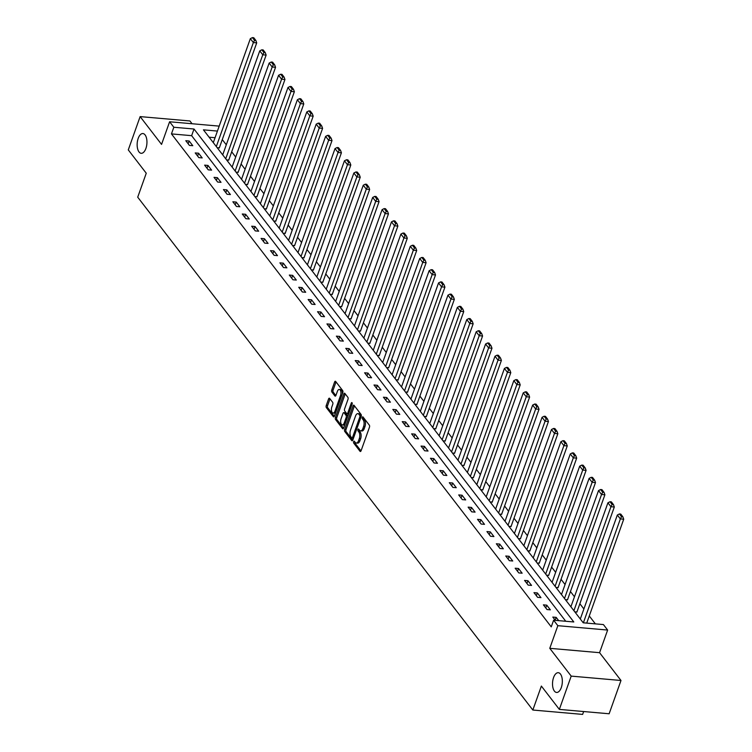 <?xml version="1.0" encoding="UTF-8"?>
<svg xmlns="http://www.w3.org/2000/svg" width="752" height="752" viewBox="0 0 752 752"><rect width="100%" height="100%" fill="white"/><g stroke="black" fill="none" stroke-linecap="round" stroke-linejoin="round"><path stroke-width="1.13" d="M353.637 441.678A1.062 0.517 -85 0 0 353.731 443.125L360.02 451.294A1.523 0.743 -85 0 0 360.349 451.501A1.523 0.743 -85 0 0 361.082 450.758L369.458 427.23A1.523 0.743 -85 0 0 369.326 425.162L363.037 416.993A1.062 0.517 -85 0 0 362.802 416.843A1.062 0.517 -85 0 0 362.295 417.369A1.062 0.517 -85 0 0 362.389 418.817L363.197 419.879A4.869 2.378 -85 0 1 363.601 426.516L362.906 428.48A4.869 2.378 -85 0 1 360.584 430.868A4.869 2.378 -85 0 1 359.522 430.2L358.704 429.148A1.062 0.517 -85 0 0 358.478 428.997A1.062 0.517 -85 0 0 357.971 429.524A1.062 0.517 -85 0 0 358.055 430.971L358.873 432.033A4.869 2.378 -85 0 1 359.277 438.67L358.582 440.634A4.869 2.378 -85 0 1 356.26 443.022A4.869 2.378 -85 0 1 355.198 442.355L354.38 441.302A1.062 0.517 -85 0 0 354.145 441.151A1.062 0.517 -85 0 0 353.637 441.678M354.925 442.007A1.062 0.517 -85 0 0 355.076 443.248L361.007 450.937M363.583 417.698A1.062 0.517 -85 0 0 363.733 418.939L364.541 419.992L363.197 419.879M359.249 429.853A1.062 0.517 -85 0 0 359.4 431.093L360.217 432.146L358.873 432.033M145.907 148.435A9.917 4.85 -85 0 0 142.918 133.546A9.917 4.85 -85 0 0 138.189 138.415A9.917 4.85 -85 0 0 141.179 153.305A9.917 4.85 -85 0 0 145.907 148.435M561.293 687.591A9.917 4.85 -85 0 0 558.294 672.702A9.917 4.85 -85 0 0 553.566 677.561A9.917 4.85 -85 0 0 556.565 692.451A9.917 4.85 -85 0 0 561.293 687.591M329.639 398.391A1.523 0.743 -85 0 0 329.31 398.184A1.523 0.743 -85 0 0 328.586 398.927L326.236 405.525A1.523 0.743 -85 0 0 326.359 407.603L333.343 416.674A1.523 0.743 -85 0 0 333.681 416.881A1.523 0.743 -85 0 0 334.405 416.138L342.78 392.61A1.523 0.743 -85 0 0 342.649 390.532L335.665 381.471A1.523 0.743 -85 0 0 335.336 381.255A1.523 0.743 -85 0 0 334.612 382.007L331.773 389.978A1.523 0.743 -85 0 0 331.895 392.055L334.884 395.937A1.523 0.743 -85 0 0 335.223 396.144A1.523 0.743 -85 0 0 335.947 395.392L337.357 391.444A4.07 1.993 -85 0 1 339.293 389.442A4.07 1.993 -85 0 1 340.524 395.552L335.007 411.043A4.07 1.993 -85 0 1 333.07 413.036A4.07 1.993 -85 0 1 331.839 406.926L332.76 404.35A1.523 0.743 -85 0 0 332.628 402.273L329.639 398.391M565.758 621.265L191.647 135.67L171.456 133.903L173.834 127.248L169.604 121.768L219.199 126.12M559.347 709.399L571.2 676.114L620.992 680.485L609.139 713.77L559.347 709.399L541.365 686.068L532.839 710.029L137.719 197.184L146.255 173.223L128.282 149.892L140.135 116.607L161.548 144.403L169.604 121.768M620.992 680.485L599.57 652.689L549.778 648.318L571.2 676.114M549.778 648.318L557.843 625.683L553.622 620.203L573.804 621.97L194.016 129.015L173.834 127.248M171.456 133.903L551.244 626.858L553.622 620.203M344.651 429.43A1.523 0.743 -85 0 0 344.773 431.507L351.757 440.578A1.523 0.743 -85 0 0 352.096 440.785A1.523 0.743 -85 0 0 352.82 440.033L361.195 416.514A1.523 0.743 -85 0 0 361.063 414.437L354.079 405.366A1.523 0.743 -85 0 0 353.75 405.159A1.523 0.743 -85 0 0 353.026 405.901L344.651 429.43L345.995 429.552A1.523 0.743 -85 0 0 346.117 431.62L352.744 440.221M342.555 428.621L335.571 419.55A1.523 0.743 -85 0 1 335.439 417.482L343.814 393.954A1.523 0.743 -85 0 1 344.538 393.211A1.523 0.743 -85 0 1 344.877 393.418L347.866 397.3A1.523 0.743 -85 0 1 347.988 399.378L344.595 408.909A1.523 0.743 -85 0 0 344.717 410.987L346.7 413.562A1.523 0.743 -85 0 0 347.039 413.769A1.523 0.743 -85 0 0 347.762 413.027L351.297 403.091A1.062 0.517 -85 0 1 351.804 402.574A1.062 0.517 -85 0 1 352.124 404.172L343.608 428.085A1.523 0.743 -85 0 1 342.884 428.828A1.523 0.743 -85 0 1 342.555 428.621L343.25 428.687M192.051 123.732L189.927 120.969L140.135 116.607M532.839 710.029L582.631 714.4L583.646 711.533M558.698 620.644L556.17 617.364L552.805 617.072L555.333 620.353M550.379 609.844L546.751 605.153L543.395 604.852L547.014 609.552L550.379 609.844M540.961 597.633L537.342 592.933L533.976 592.642L537.605 597.332L540.961 597.633M531.551 585.423L527.932 580.723L524.567 580.422L528.186 585.122L531.551 585.423M522.142 573.203L518.523 568.503L515.158 568.211L518.777 572.911L522.142 573.203M512.732 560.992L509.113 556.292L505.748 556.001L509.367 560.691L512.732 560.992M503.323 548.772L499.704 544.081L496.339 543.781L499.958 548.481L503.323 548.772M493.914 536.561L490.295 531.861L486.929 531.57L490.548 536.27L493.914 536.561M484.504 524.351L480.885 519.651L477.52 519.35L481.139 524.05L484.504 524.351M475.095 512.131L471.476 507.431L468.111 507.139L471.73 511.839L475.095 512.131M465.685 499.92L462.066 495.22L458.701 494.929L462.32 499.619L465.685 499.92M456.276 487.7L452.657 483.01L449.292 482.709L452.911 487.409L456.276 487.7M446.857 475.49L443.238 470.79L439.882 470.498L443.501 475.198L446.857 475.49M437.448 463.279L433.829 458.579L430.464 458.278L434.083 462.978L437.448 463.279M428.038 451.059L424.419 446.359L421.054 446.068L424.673 450.768L428.038 451.059M418.629 438.848L415.01 434.148L411.645 433.857L415.264 438.548L418.629 438.848M409.22 426.628L405.601 421.938L402.235 421.637L405.854 426.337L409.22 426.628M399.81 414.418L396.191 409.718L392.826 409.426L396.445 414.126L399.81 414.418M390.401 402.207L386.782 397.507L383.417 397.206L387.036 401.906L390.401 402.207M380.991 389.987L377.372 385.287L374.007 384.996L377.626 389.696L380.991 389.987M371.582 377.777L367.963 373.077L364.598 372.785L368.217 377.476L371.582 377.777M362.173 365.557L358.554 360.866L355.188 360.565L358.807 365.265L362.173 365.557M352.763 353.346L349.144 348.646L345.779 348.355L349.398 353.055L352.763 353.346M343.344 341.135L339.725 336.435L336.37 336.135L339.989 340.835L343.344 341.135M333.935 328.915L330.316 324.215L326.951 323.924L330.57 328.624L333.935 328.915M324.526 316.705L320.907 312.005L317.541 311.713L321.16 316.404L324.526 316.705M315.116 304.485L311.497 299.794L308.132 299.493L311.751 304.193L315.116 304.485M305.707 292.274L302.088 287.574L298.723 287.283L302.342 291.983L305.707 292.274M296.297 280.064L292.678 275.364L289.313 275.063L292.932 279.763L296.297 280.064M286.888 267.844L283.269 263.144L279.904 262.852L283.523 267.552L286.888 267.844M277.479 255.633L273.86 250.933L270.494 250.642L274.113 255.332L277.479 255.633M268.069 243.413L264.45 238.722L261.085 238.422L264.704 243.122L268.069 243.413M258.66 231.202L255.041 226.502L251.676 226.211L255.295 230.911L258.66 231.202M249.25 218.992L245.631 214.292L242.266 214L245.885 218.691L249.25 218.992M239.832 206.772L236.213 202.081L232.857 201.78L236.476 206.48L239.832 206.772M230.422 194.561L226.803 189.861L223.438 189.57L227.057 194.26L230.422 194.561M221.013 182.351L217.394 177.651L214.029 177.35L217.648 182.05L221.013 182.351M211.603 170.131L207.984 165.431L204.619 165.139L208.238 169.839L211.603 170.131M202.194 157.92L198.575 153.22L195.21 152.929L198.829 157.619L202.194 157.92M192.785 145.7L189.166 141.009L185.8 140.709L189.419 145.409L192.785 145.7M595.368 623.869L589.277 615.954M583.881 608.96L579.867 603.743M574.472 596.75L570.448 591.523M565.062 584.53L561.039 579.313M555.653 572.319L551.63 567.102M546.243 560.108L542.22 554.882M536.834 547.888L532.811 542.671M527.425 535.678L523.401 530.451M518.015 523.458L513.992 518.241M508.606 511.247L504.583 506.03M499.196 499.037L495.173 493.81M489.778 486.817L485.764 481.6M480.368 474.606L476.354 469.38M470.959 462.386L466.936 457.169M461.549 450.175L457.526 444.958M452.14 437.965L448.117 432.738M442.731 425.745L438.707 420.528M433.321 413.534L429.298 408.317M423.912 401.314L419.889 396.097M414.502 389.104L410.479 383.887M405.093 376.893L401.07 371.667M395.684 364.673L391.66 359.456M386.265 352.462L382.251 347.245M376.855 340.242L372.842 335.025M367.446 328.032L363.423 322.815M358.037 315.821L354.013 310.595M348.627 303.601L344.604 298.384M339.218 291.391L335.195 286.174M329.808 279.171L325.785 273.954M320.399 266.96L316.376 261.743M310.99 254.749L306.966 249.523M301.58 242.529L297.557 237.312M292.171 230.319L288.148 225.102M282.752 218.099L278.738 212.882M273.343 205.888L269.329 200.671M263.933 193.678L259.91 188.451M254.524 181.458L250.501 176.241M245.114 169.247L241.091 164.03M235.705 157.036L231.682 151.81M226.296 144.816L222.272 139.599M215.063 137.729L209.112 137.202M574.904 611.996L576.991 611.818M565.495 599.786L567.581 599.598M556.085 587.566L558.163 587.387M546.676 575.355L548.753 575.177M537.266 563.145L539.344 562.957M527.848 550.925L529.934 550.746M518.438 538.714L520.525 538.535M509.029 526.494L511.116 526.315M499.619 514.283L501.706 514.105M490.21 502.073L492.297 501.885M480.801 489.853L482.887 489.674M471.391 477.642L473.478 477.464M461.982 465.432L464.069 465.244M452.572 453.212L454.65 453.033M443.163 441.001L445.24 440.813M433.744 428.781L435.831 428.602M424.335 416.57L426.422 416.392M414.925 404.36L417.012 404.172M405.516 392.14L407.603 391.961M396.107 379.929L398.193 379.741M386.697 367.709L388.784 367.531M377.288 355.499L379.375 355.32M367.878 343.288L369.965 343.1M358.469 331.068L360.556 330.889M349.06 318.857L351.137 318.669M339.65 306.637L341.728 306.459M330.231 294.427L332.318 294.248M320.822 282.216L322.909 282.028M311.413 269.996L313.499 269.818M302.003 257.786L304.09 257.598M292.594 245.566L294.681 245.387M283.184 233.355L285.271 233.176M273.775 221.144L275.862 220.956M264.366 208.924L266.452 208.746M254.956 196.714L257.043 196.526M245.547 184.494L247.624 184.315M236.137 172.283L238.215 172.105M226.719 160.073L228.805 159.885M217.309 147.853L219.396 147.674M217.431 131.074L203.435 129.842L583.223 622.797L603.414 624.574L607.635 630.054L557.843 625.683M599.57 652.689L607.635 630.054M191.647 135.67L194.016 129.015M556.17 617.364L555.173 620.146M546.751 605.153L545.764 607.936M537.342 592.933L536.355 595.716M527.932 580.723L526.945 583.505M518.523 568.503L517.536 571.294M509.113 556.292L508.126 559.074M499.704 544.081L498.717 546.864M490.295 531.861L489.298 534.644M480.885 519.651L479.889 522.433M471.476 507.431L470.479 510.223M462.066 495.22L461.07 498.003M452.657 483.01L451.661 485.792M443.238 470.79L442.251 473.572M433.829 458.579L432.842 461.361M424.419 446.359L423.432 449.151M415.01 434.148L414.023 436.931M405.601 421.938L404.614 424.72M396.191 409.718L395.204 412.5M386.782 397.507L385.785 400.29M377.372 385.287L376.376 388.079M367.963 373.077L366.967 375.859M358.554 360.866L357.557 363.648M349.144 348.646L348.148 351.428M339.725 336.435L338.738 339.218M330.316 324.215L329.329 327.007M320.907 312.005L319.92 314.787M311.497 299.794L310.51 302.577M302.088 287.574L301.101 290.366M292.678 275.364L291.682 278.146M283.269 263.144L282.273 265.935M273.86 250.933L272.863 253.715M264.45 238.722L263.454 241.505M255.041 226.502L254.044 229.294M245.631 214.292L244.635 217.074M236.213 202.081L235.226 204.864M226.803 189.861L225.816 192.644M217.394 177.651L216.407 180.433M207.984 165.431L206.997 168.222M198.575 153.22L197.588 156.002M189.166 141.009L188.169 143.792M356.26 443.022L357.604 443.135A4.869 2.378 -85 0 0 359.926 440.747L358.582 440.634M360.217 432.146A4.869 2.378 -85 0 1 360.622 438.792L359.926 440.747M360.584 430.868L361.928 430.99A4.869 2.378 -85 0 0 364.25 428.602L362.906 428.48M364.541 419.992A4.869 2.378 -85 0 1 364.946 426.638L364.25 428.602M354.446 405.836A1.523 0.743 -85 0 0 354.371 406.024L345.995 429.552M351.757 437.899A1.062 0.517 -85 0 0 351.992 438.04A1.062 0.517 -85 0 0 352.5 437.523L359.851 416.871A1.062 0.517 -85 0 0 359.766 415.424L358.901 414.305A4.869 2.378 -85 0 0 357.839 413.638A4.869 2.378 -85 0 0 355.527 416.025L350.498 430.144A4.869 2.378 -85 0 0 350.902 436.78L351.757 437.899M361.298 416.11A1.062 0.517 -85 0 0 361.11 415.536L359.766 415.424M357.839 413.638L359.183 413.76A4.869 2.378 -85 0 1 360.255 414.427L361.11 415.536M343.532 428.273L336.915 419.672L335.571 419.55M345.234 393.888A1.523 0.743 -85 0 0 345.159 394.076L336.783 417.595A1.523 0.743 -85 0 0 336.915 419.672M348.054 413.685A1.523 0.743 -85 0 0 348.383 413.891A1.523 0.743 -85 0 0 348.702 413.779M341.07 418.817A4.07 1.993 -85 0 0 342.301 424.918A4.07 1.993 -85 0 0 344.237 422.925L346.183 417.473A1.523 0.743 -85 0 0 346.052 415.395L344.068 412.82A1.523 0.743 -85 0 0 343.739 412.613A1.523 0.743 -85 0 0 343.015 413.356L341.07 418.817M342.301 424.918L343.645 425.04A4.07 1.993 -85 0 0 344.989 424.222M347.687 416.646A1.523 0.743 -85 0 0 347.396 415.508L346.052 415.395M344.717 412.876A1.523 0.743 -85 0 1 345.083 412.726A1.523 0.743 -85 0 1 345.412 412.933L347.396 415.508M333.07 413.036L334.414 413.149A4.07 1.993 -85 0 0 335.759 412.34M342.216 394.18A4.07 1.993 -85 0 0 340.637 389.564L339.293 389.442M336.031 381.941A1.523 0.743 -85 0 0 335.956 382.119L333.117 390.091A1.523 0.743 -85 0 0 333.239 392.168L335.871 395.58M330.006 398.861A1.523 0.743 -85 0 0 329.931 399.049L327.581 405.648A1.523 0.743 -85 0 0 327.703 407.725L334.33 416.317M586.729 623.107L623.718 519.218L620.353 518.927L583.364 622.816M580.309 619.009L617.336 515.017L619.413 513.954L621.528 516.699L622.872 516.812L620.757 514.077L619.413 513.954M621.528 516.699L620.353 518.927L617.336 515.017M622.872 516.812L623.718 519.218M576.859 612.175L614.309 507.008L610.944 506.716L573.908 610.709M570.9 606.798L607.926 502.797L610.004 501.744L612.119 504.479L613.463 504.601L611.348 501.866L610.004 501.744M612.119 504.479L610.944 506.716L607.926 502.797M613.463 504.601L614.309 507.008M567.45 599.955L604.899 494.797L601.534 494.496L564.498 598.498M561.481 594.588L598.517 490.586L600.594 489.533L602.709 492.269L604.053 492.391L601.938 489.646L600.594 489.533M602.709 492.269L601.534 494.496L598.517 490.586M604.053 492.391L604.899 494.797M558.04 587.744L595.49 482.577L592.125 482.286L555.089 586.287M552.071 582.368L589.107 478.366L591.185 477.313L593.3 480.058L594.644 480.171L592.529 477.435L591.185 477.313M593.3 480.058L592.125 482.286L589.107 478.366M594.644 480.171L595.49 482.577M548.631 575.524L586.081 470.367L582.715 470.066L545.679 574.067M542.662 570.157L579.698 466.155L581.775 465.103L583.89 467.838L585.235 467.96L583.12 465.215L581.775 465.103M583.89 467.838L582.715 470.066L579.698 466.155M585.235 467.96L586.081 470.367M539.222 563.314L576.671 458.156L573.306 457.855L536.27 561.857M533.253 557.937L570.289 453.945L572.366 452.883L574.472 455.627L575.825 455.74L573.71 453.005L572.366 452.883M574.472 455.627L573.306 457.855L570.289 453.945M575.825 455.74L576.671 458.156M529.812 551.103L567.252 445.936L563.897 445.645L526.861 549.637M523.843 545.726L560.879 441.725L562.957 440.672L565.062 443.417L566.416 443.53L564.301 440.794L562.957 440.672M565.062 443.417L563.897 445.645L560.879 441.725M566.416 443.53L567.252 445.936M520.403 538.883L557.843 433.725L554.478 433.425L517.451 537.426M514.434 533.516L551.47 429.514L553.547 428.461L555.653 431.197L556.997 431.319L554.891 428.574L553.547 428.461M555.653 431.197L554.478 433.425L551.47 429.514M556.997 431.319L557.843 433.725M510.993 526.673L548.434 421.505L545.068 421.214L508.042 525.216M505.024 521.296L542.06 417.294L544.138 416.241L546.243 418.986L547.588 419.099L545.482 416.364L544.138 416.241M546.243 418.986L545.068 421.214L542.06 417.294M547.588 419.099L548.434 421.505M501.584 514.453L539.024 409.295L535.659 409.003L498.632 512.996M495.615 509.085L532.642 405.084L534.719 404.031L536.834 406.766L538.178 406.888L536.073 404.144L534.719 404.031M536.834 406.766L535.659 409.003L532.642 405.084M538.178 406.888L539.024 409.295M492.165 502.242L529.615 397.084L526.25 396.783L489.223 500.785M486.206 496.865L523.232 392.873L525.31 391.811L527.425 394.556L528.769 394.678L526.663 391.933L525.31 391.811M527.425 394.556L526.25 396.783L523.232 392.873M528.769 394.678L529.615 397.084M482.756 490.031L520.205 384.864L516.84 384.573L479.804 488.565M476.796 484.655L513.823 380.653L515.9 379.6L518.015 382.345L519.359 382.458L517.244 379.722L515.9 379.6M518.015 382.345L516.84 384.573L513.823 380.653M519.359 382.458L520.205 384.864M473.346 477.811L510.796 372.654L507.431 372.353L470.395 476.354M467.387 472.444L504.413 368.442L506.491 367.39L508.606 370.125L509.95 370.247L507.835 367.502L506.491 367.39M508.606 370.125L507.431 372.353L504.413 368.442M509.95 370.247L510.796 372.654M463.937 465.601L501.387 360.434L498.021 360.142L460.985 464.144M457.968 460.224L495.004 356.222L497.081 355.17L499.196 357.914L500.541 358.027L498.426 355.292L497.081 355.17M499.196 357.914L498.021 360.142L495.004 356.222M500.541 358.027L501.387 360.434M454.528 453.381L491.977 348.223L488.612 347.932L451.576 451.924M448.559 448.013L485.595 344.012L487.672 342.959L489.787 345.694L491.131 345.817L489.016 343.072L487.672 342.959M489.787 345.694L488.612 347.932L485.595 344.012M491.131 345.817L491.977 348.223M445.118 441.17L482.568 336.012L479.203 335.712L442.167 439.713M439.149 435.793L476.185 331.801L478.263 330.739L480.378 333.484L481.722 333.606L479.607 330.861L478.263 330.739M480.378 333.484L479.203 335.712L476.185 331.801M481.722 333.606L482.568 336.012M435.709 428.96L473.158 323.792L469.793 323.501L432.757 427.493M429.74 423.583L466.776 319.581L468.853 318.528L470.959 321.273L472.312 321.386L470.197 318.651L468.853 318.528M470.959 321.273L469.793 323.501L466.776 319.581M472.312 321.386L473.158 323.792M426.299 416.74L463.74 311.582L460.384 311.281L423.348 415.283M420.33 411.372L457.366 307.371L459.444 306.318L461.549 309.053L462.903 309.175L460.788 306.431L459.444 306.318M461.549 309.053L460.384 311.281L457.366 307.371M462.903 309.175L463.74 311.582M416.89 404.529L454.33 299.362L450.965 299.07L413.938 403.072M410.921 399.152L447.957 295.16L450.034 294.098L452.14 296.843L453.484 296.955L451.379 294.22L450.034 294.098M452.14 296.843L450.965 299.07L447.957 295.16M453.484 296.955L454.33 299.362M407.481 392.309L444.921 287.151L441.556 286.86L404.529 390.852M401.512 386.942L438.538 282.94L440.625 281.887L442.731 284.623L444.075 284.745L441.969 282L440.625 281.887M442.731 284.623L441.556 286.86L438.538 282.94M444.075 284.745L444.921 287.151M398.071 380.098L435.511 274.941L432.146 274.64L395.12 378.641M392.102 374.722L429.129 270.729L431.206 269.667L433.321 272.412L434.665 272.534L432.56 269.789L431.206 269.667M433.321 272.412L432.146 274.64L429.129 270.729M434.665 272.534L435.511 274.941M388.652 367.888L426.102 262.721L422.737 262.429L385.71 366.421M382.693 362.511L419.719 258.509L421.797 257.457L423.912 260.201L425.256 260.314L423.15 257.579L421.797 257.457M423.912 260.201L422.737 262.429L419.719 258.509M425.256 260.314L426.102 262.721M379.243 355.668L416.693 250.51L413.327 250.209L376.291 354.211M373.283 350.3L410.31 246.299L412.387 245.246L414.502 247.981L415.847 248.104L413.732 245.359L412.387 245.246M414.502 247.981L413.327 250.209L410.31 246.299M415.847 248.104L416.693 250.51M369.834 343.457L407.283 238.29L403.918 237.999L366.882 342M363.874 338.08L400.901 234.088L402.978 233.026L405.093 235.771L406.437 235.884L404.322 233.148L402.978 233.026M405.093 235.771L403.918 237.999L400.901 234.088M406.437 235.884L407.283 238.29M360.424 331.237L397.874 226.079L394.509 225.788L357.473 329.78M354.455 325.87L391.491 221.868L393.569 220.815L395.684 223.551L397.028 223.673L394.913 220.928L393.569 220.815M395.684 223.551L394.509 225.788L391.491 221.868M397.028 223.673L397.874 226.079M351.015 319.027L388.464 213.869L385.099 213.568L348.063 317.57M345.046 313.65L382.082 209.658L384.159 208.605L386.274 211.34L387.618 211.462L385.503 208.718L384.159 208.605M386.274 211.34L385.099 213.568L382.082 209.658M387.618 211.462L388.464 213.869M341.605 306.816L379.055 201.649L375.69 201.357L338.654 305.359M335.636 301.439L372.672 197.438L374.75 196.385L376.865 199.13L378.209 199.242L376.094 196.507L374.75 196.385M376.865 199.13L375.69 201.357L372.672 197.438M378.209 199.242L379.055 201.649M332.196 294.596L369.646 189.438L366.28 189.137L329.244 293.139M326.227 289.229L363.263 185.227L365.34 184.174L367.446 186.91L368.8 187.032L366.685 184.287L365.34 184.174M367.446 186.91L366.28 189.137L363.263 185.227M368.8 187.032L369.646 189.438M322.787 282.385L360.227 177.218L356.871 176.927L319.835 280.928M316.818 277.009L353.854 173.016L355.931 171.954L358.037 174.699L359.39 174.812L357.275 172.076L355.931 171.954M358.037 174.699L356.871 176.927L353.854 173.016M359.39 174.812L360.227 177.218M313.377 270.175L350.817 165.008L347.452 164.716L310.426 268.708M307.408 264.798L344.444 160.796L346.522 159.744L348.627 162.479L349.971 162.601L347.866 159.866L346.522 159.744M348.627 162.479L347.452 164.716L344.444 160.796M349.971 162.601L350.817 165.008M303.968 257.955L341.408 152.797L338.043 152.496L301.016 256.498M297.999 252.578L335.025 148.586L337.112 147.533L339.218 150.268L340.562 150.391L338.456 147.646L337.112 147.533M339.218 150.268L338.043 152.496L335.025 148.586M340.562 150.391L341.408 152.797M294.549 245.744L331.999 140.577L328.633 140.286L291.607 244.287M288.589 240.367L325.616 136.366L327.693 135.313L329.808 138.058L331.153 138.171L329.047 135.435L327.693 135.313M329.808 138.058L328.633 140.286L325.616 136.366M331.153 138.171L331.999 140.577M285.14 233.524L322.589 128.366L319.224 128.066L282.197 232.067M279.18 228.157L316.207 124.155L318.284 123.102L320.399 125.838L321.743 125.96L319.638 123.215L318.284 123.102M320.399 125.838L319.224 128.066L316.207 124.155M321.743 125.96L322.589 128.366M275.73 221.314L313.18 116.146L309.815 115.855L272.779 219.857M269.771 215.937L306.797 111.945L308.875 110.882L310.99 113.627L312.334 113.74L310.219 111.005L308.875 110.882M310.99 113.627L309.815 115.855L306.797 111.945M312.334 113.74L313.18 116.146M266.321 209.103L303.77 103.936L300.405 103.644L263.369 207.637M260.361 203.726L297.388 99.725L299.465 98.672L301.58 101.407L302.924 101.529L300.809 98.794L299.465 98.672M301.58 101.407L300.405 103.644L297.388 99.725M302.924 101.529L303.77 103.936M256.911 196.883L294.361 91.725L290.996 91.424L253.96 195.426M250.942 191.516L287.978 87.514L290.056 86.461L292.171 89.197L293.515 89.319L291.4 86.574L290.056 86.461M292.171 89.197L290.996 91.424L287.978 87.514M293.515 89.319L294.361 91.725M247.502 184.672L284.952 79.505L281.586 79.214L244.55 183.215M241.533 179.296L278.569 75.294L280.646 74.241L282.761 76.986L284.106 77.099L281.991 74.363L280.646 74.241M282.761 76.986L281.586 79.214L278.569 75.294M284.106 77.099L284.952 79.505M238.093 172.452L275.542 67.295L272.177 66.994L235.141 170.995M232.124 167.085L269.16 63.083L271.237 62.031L273.352 64.766L274.696 64.888L272.581 62.143L271.237 62.031M273.352 64.766L272.177 66.994L269.16 63.083M274.696 64.888L275.542 67.295M228.683 160.242L266.133 55.084L262.768 54.783L225.732 158.785M222.714 154.865L259.75 50.873L261.828 49.811L263.933 52.555L265.287 52.668L263.172 49.933L261.828 49.811M263.933 52.555L262.768 54.783L259.75 50.873M265.287 52.668L266.133 55.084M219.274 148.031L256.714 42.864L253.358 42.573L216.322 146.565M213.305 142.654L250.341 38.653L252.418 37.6L254.524 40.345L255.868 40.458L253.762 37.722L252.418 37.6M254.524 40.345L253.358 42.573L250.341 38.653M255.868 40.458L256.714 42.864M355.076 443.248L353.731 443.125M363.733 418.939L362.389 418.817M359.4 431.093L358.055 430.971M360.622 438.792L359.277 438.67M364.946 426.638L363.601 426.516M360.716 451.36L360.02 451.294M354.371 406.024L353.026 405.901M352.453 440.634L351.757 440.578M346.117 431.62L344.773 431.507M353.675 437.626L352.5 437.523M361.026 416.975L359.851 416.871M360.255 414.427L358.901 414.305M336.783 417.595L335.439 417.482M345.159 394.076L343.814 393.954M348.937 413.13L347.762 413.027M352.218 403.175L351.297 403.091M345.412 423.028L344.237 422.925M347.358 417.576L346.183 417.473M345.412 412.933L344.068 412.82M336.182 411.147L335.007 411.043M341.699 395.655L340.524 395.552M335.58 395.994L334.884 395.937M333.239 392.168L331.895 392.055M333.117 390.091L331.773 389.978M335.956 382.119L334.612 382.007M334.038 416.73L333.343 416.674M327.703 407.725L326.359 407.603M327.581 405.648L326.236 405.525M329.931 399.049L328.586 398.927M353.337 438.162L351.992 438.04M348.383 413.891L347.039 413.769M345.083 412.726L343.739 412.613"/></g></svg>
